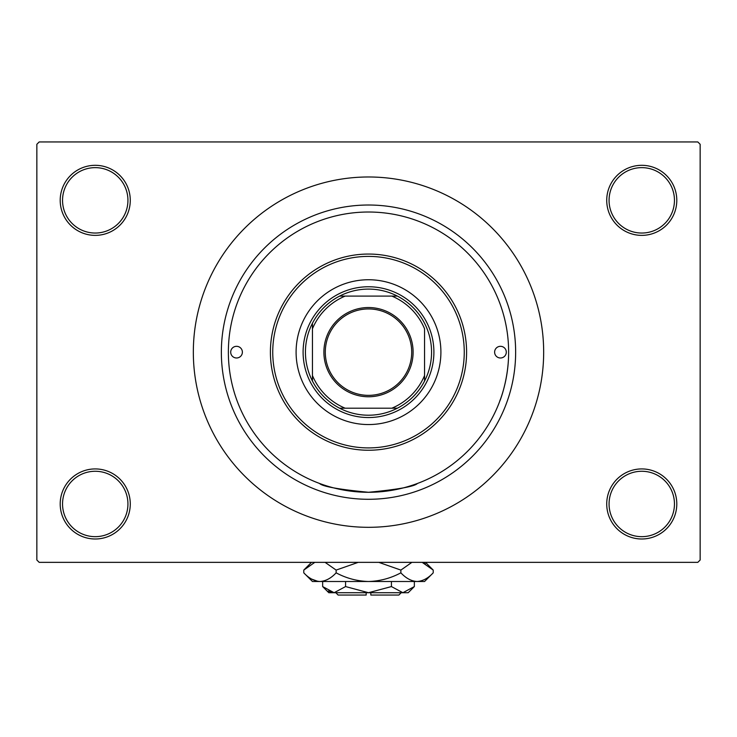<?xml version="1.0" encoding="UTF-8"?>
<svg xmlns="http://www.w3.org/2000/svg" width="737" height="737" viewBox="0 0 737 737"><rect width="100%" height="100%" fill="white"/><g stroke="black" fill="none" stroke-linecap="round" stroke-linejoin="round"><path stroke-width="1.11" d="M606.726 503.961A35.035 35.035 0 0 1 641.761 468.925A35.035 35.035 0 0 1 676.796 503.961A35.035 35.035 0 0 1 641.761 538.996A35.035 35.035 0 0 1 606.726 503.961M674.456 503.961A32.695 32.695 0 0 0 641.761 471.265A32.695 32.695 0 0 0 609.066 503.961A32.695 32.695 0 0 0 641.761 536.665A32.695 32.695 0 0 0 674.456 503.961M60.204 503.961A35.035 35.035 0 0 1 95.239 468.925A35.035 35.035 0 0 1 130.274 503.961A35.035 35.035 0 0 1 95.239 538.996A35.035 35.035 0 0 1 60.204 503.961M127.934 503.961A32.695 32.695 0 0 0 95.239 471.265A32.695 32.695 0 0 0 62.544 503.961A32.695 32.695 0 0 0 95.239 536.665A32.695 32.695 0 0 0 127.934 503.961M60.204 200.335A35.035 35.035 0 0 1 95.239 165.309A35.035 35.035 0 0 1 130.274 200.335A35.035 35.035 0 0 1 95.239 235.37A35.035 35.035 0 0 1 60.204 200.335M127.934 200.335A32.695 32.695 0 0 0 95.239 167.64A32.695 32.695 0 0 0 62.544 200.335A32.695 32.695 0 0 0 95.239 233.039A32.695 32.695 0 0 0 127.934 200.335M606.726 200.335A35.035 35.035 0 0 1 641.761 165.309A35.035 35.035 0 0 1 676.796 200.335A35.035 35.035 0 0 1 641.761 235.37A35.035 35.035 0 0 1 606.726 200.335M674.456 200.335A32.695 32.695 0 0 0 641.761 167.64A32.695 32.695 0 0 0 609.066 200.335A32.695 32.695 0 0 0 641.761 233.039A32.695 32.695 0 0 0 674.456 200.335M499.806 303.193L499.99 303.699M221.358 352.148A147.142 147.142 0 0 1 368.5 205.015A147.142 147.142 0 0 1 515.642 352.148A147.142 147.142 0 0 1 368.5 499.29A147.142 147.142 0 0 1 221.358 352.148M193.334 352.148A175.166 175.166 0 0 0 368.5 527.314A175.166 175.166 0 0 0 543.666 352.148A175.166 175.166 0 0 0 368.5 176.981A175.166 175.166 0 0 0 193.334 352.148M697.81 562.349L39.19 562.349L36.85 560.019L36.85 144.286L39.19 141.946L697.81 141.946L700.15 144.286L700.15 560.019L697.81 562.349M417.455 483.454C414.562 486.475 398.247 489.423 368.518 492.288C338.716 489.414 322.391 486.475 319.545 483.454M500.681 398.68C496.139 409.671 508.733 384.263 508.631 352.148A140.131 140.131 0 0 0 368.5 212.016A140.131 140.131 0 0 0 228.369 352.148A140.131 140.131 0 0 0 368.5 492.288A140.131 140.131 0 0 0 508.631 352.148M368.5 307.541A44.607 44.607 0 0 1 413.107 352.148A44.607 44.607 0 0 1 368.5 396.764A44.607 44.607 0 0 1 323.893 352.148A44.607 44.607 0 0 1 368.5 307.541M368.5 395.354A43.207 43.207 0 0 0 411.707 352.148A43.207 43.207 0 0 0 368.5 308.941A43.207 43.207 0 0 0 325.293 352.148A43.207 43.207 0 0 0 368.5 395.354M368.5 289.088A63.06 63.06 0 0 0 339.61 296.099L345.146 296.099L339.61 296.099A63.06 63.06 0 0 0 312.442 381.038L312.442 375.511L312.442 381.038A63.06 63.06 0 0 0 397.39 408.206L391.854 408.206L397.39 408.206A63.06 63.06 0 0 0 424.558 381.038L424.558 328.794A60.729 60.729 0 0 0 391.854 296.099L345.146 296.099A60.729 60.729 0 0 0 312.442 328.794L312.442 375.511A60.729 60.729 0 0 0 345.146 408.206L391.854 408.206A60.729 60.729 0 0 0 424.558 375.511L424.558 381.038A63.06 63.06 0 0 0 397.39 296.099L391.854 296.099L397.39 296.099A63.06 63.06 0 0 0 368.5 289.088M368.5 417.547A65.4 65.4 0 0 1 303.1 352.148A65.4 65.4 0 0 1 368.5 286.757A65.4 65.4 0 0 1 433.9 352.148A65.4 65.4 0 0 1 368.5 417.547M339.61 408.206L345.146 408.206L339.61 408.206M312.442 323.257L312.442 328.794L312.442 323.257M506.301 352.148A5.841 5.841 0 0 0 500.46 346.316A5.841 5.841 0 0 0 494.619 352.148A5.841 5.841 0 0 0 500.46 357.989A5.841 5.841 0 0 0 506.301 352.148M242.381 352.148A5.841 5.841 0 0 0 236.54 346.316A5.841 5.841 0 0 0 230.699 352.148A5.841 5.841 0 0 0 236.54 357.989A5.841 5.841 0 0 0 242.381 352.148M440.901 352.148A72.401 72.401 0 0 0 368.5 279.747A72.401 72.401 0 0 0 296.099 352.148A72.401 72.401 0 0 0 368.5 424.558A72.401 72.401 0 0 0 440.901 352.148M272.745 352.148A95.755 95.755 0 0 0 368.5 447.912A95.755 95.755 0 0 0 464.255 352.148A95.755 95.755 0 0 0 368.5 256.393A95.755 95.755 0 0 0 272.745 352.148M466.595 352.148A98.095 98.095 0 0 1 368.5 450.243A98.095 98.095 0 0 1 270.405 352.148A98.095 98.095 0 0 1 368.5 254.053A98.095 98.095 0 0 1 466.595 352.148M401.195 592.714L398.864 595.054L370.84 595.054L370.84 592.714M322.649 586.569L328.794 592.714L408.206 592.714L414.351 586.569L402.881 592.714L391.421 586.569L368.5 592.714L345.579 586.569L334.119 592.714L322.649 586.569L322.649 581.502M345.579 586.569L345.579 581.502M328.251 591.019L332.534 592.585L328.26 591.019M414.351 586.569L414.351 581.502M391.421 586.569L391.421 581.502M425.36 563.833L422.181 562.349L433.227 570.088L433.227 572.833L424.558 581.502L312.442 581.502L303.773 572.833L303.773 570.088L314.819 562.349M433.227 572.833C428.188 578.25 422.789 581.143 417.041 581.502C411.357 581.171 405.967 578.278 400.864 572.833C390.702 578.269 379.914 581.161 368.5 581.502C357.058 581.152 346.27 578.269 336.136 572.833C331.097 578.25 325.708 581.143 319.959 581.502C314.275 581.171 308.877 578.278 303.773 572.833M336.136 572.833L336.136 570.088L358.228 562.349M325.091 562.349L336.136 570.088M311.64 579.089L317.721 581.327M417.041 581.502L419.279 581.327L417.041 581.502M400.864 572.833L400.864 570.088L411.909 562.349M378.772 562.349L400.864 570.088M366.16 592.714L366.16 595.054L338.136 595.054L335.805 592.714M425.489 562.349L433.227 570.088M311.511 562.349L303.773 570.088"/></g></svg>
